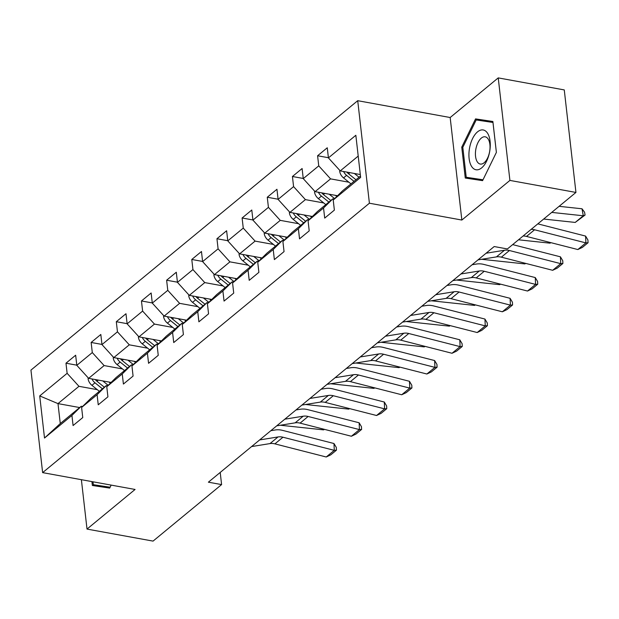 <?xml version="1.0" encoding="UTF-8"?>
<svg xmlns="http://www.w3.org/2000/svg" width="619" height="619" viewBox="0 0 619 619"><rect width="100%" height="100%" fill="white"/><g stroke="black" fill="none" stroke-linecap="round" stroke-linejoin="round"><path stroke-width="0.93" d="M357.72 100.696L30.95 370.108L42.634 472.63L369.404 203.218L357.72 100.696L450.168 117.525L461.844 220.047L509.909 180.415L498.233 77.893L450.168 117.525M498.233 77.893L564.265 89.917L575.941 192.439L509.909 180.415M79.681 407.557L57.993 403.611L60.267 423.558L81.236 406.273L71.928 415.434L73.081 425.547L82.76 417.57L81.607 407.457L97.09 394.69L98.243 404.803L107.923 396.825L106.77 386.713L122.253 373.946L123.405 384.059L133.085 376.081L131.932 365.961L147.415 353.201L148.568 363.314L158.247 355.337L157.094 345.216L172.577 332.457L173.73 342.57L183.402 334.593L182.257 324.472L197.74 311.713L198.892 321.826L208.564 313.848L207.411 303.728L222.894 290.969L224.047 301.082L233.727 293.097L232.574 282.984L248.057 270.224L249.209 280.337L258.889 272.352L257.736 262.239L273.219 249.472L274.372 259.593L284.051 251.608L282.898 241.495L298.381 228.728L299.534 238.849L309.214 230.864L308.061 220.751L323.544 207.984L324.696 218.105L334.368 210.12L333.215 200.007L360.637 177.405L355.84 135.282L328.418 157.891L327.265 147.779L317.593 155.756L328.403 157.721M71.928 415.434L44.514 438.035L39.717 395.92L67.131 373.311L65.978 363.198L76.795 365.171M317.593 155.756L318.746 165.869L303.256 178.636L302.111 168.523L292.431 176.5L293.584 186.613L278.101 199.38L276.948 189.267L267.269 197.244L268.422 207.357L252.939 220.124L251.786 210.011L242.106 217.989L243.259 228.102L227.777 240.868L226.624 230.755L216.944 238.733L218.097 248.846L202.614 261.613L201.461 251.5L191.789 259.477L192.935 269.59L177.452 282.357L176.299 272.244L166.627 280.221L167.78 290.334L152.289 303.101L151.144 292.988L141.465 300.966L142.618 311.078L127.135 323.845L125.982 313.732L116.302 321.71L117.455 331.823L101.973 344.59L100.82 334.477L91.14 342.454L92.293 352.567L76.81 365.334L75.657 355.221L65.978 363.198M575.941 192.439L507.394 248.954L494.186 246.548L208.386 482.186L221.594 484.592L220.209 472.436M81.607 407.457L90.908 398.296L106.398 385.529L107.721 385.769M111.111 382.434L88.641 378.341L104.124 365.574L122.446 368.909M106.398 385.529L97.09 394.69M76.81 365.334L88.641 378.341M92.293 352.567L104.124 365.574M106.77 386.713L116.07 377.551L131.553 364.784L132.884 365.024M136.273 361.689L113.795 357.596L129.286 344.829L147.608 348.164M131.553 364.784L122.253 373.946M101.973 344.59L113.795 357.596M117.455 331.823L129.286 344.829M131.932 365.961L141.233 356.807L156.715 344.04L158.046 344.28M161.435 340.945L138.958 336.852L154.441 324.085L172.771 327.42M156.715 344.04L147.415 353.201M127.135 323.845L138.958 336.852M142.618 311.078L154.441 324.085M157.094 345.216L166.395 336.063L181.878 323.296L183.209 323.536M186.598 320.201L164.12 316.108L179.603 303.341L197.925 306.676M181.878 323.296L172.577 332.457M152.289 303.101L164.12 316.108M167.78 290.334L179.603 303.341M182.257 324.472L191.557 315.319L207.04 302.552L208.371 302.792M211.752 299.457L189.282 295.364L204.765 282.597L223.088 285.932M207.04 302.552L197.74 311.713M177.452 282.357L189.282 295.364M192.935 269.59L204.765 282.597M207.411 303.728L216.72 294.574L232.202 281.807L233.533 282.047M236.915 278.712L214.445 274.619L229.928 261.852L248.25 265.187M232.202 281.807L222.894 290.969M202.614 261.613L214.445 274.619M218.097 248.846L229.928 261.852M232.574 282.984L241.874 273.822L257.365 261.063L258.688 261.303M262.077 257.968L239.607 253.875L255.09 241.108L273.412 244.443M257.365 261.063L248.057 270.224M227.777 240.868L239.607 253.875M243.259 228.102L255.09 241.108M257.736 262.239L267.037 253.078L282.519 240.319L283.85 240.559M287.239 237.224L264.762 233.131L280.252 220.364L298.575 223.699M282.519 240.319L273.219 249.472M252.939 220.124L264.762 233.131M268.422 207.357L280.252 220.364M282.898 241.495L292.199 232.334L307.682 219.575L309.013 219.815M312.402 216.48L289.924 212.387L305.407 199.62L323.737 202.955M307.682 219.575L298.381 228.728M278.101 199.38L289.924 212.387M293.584 186.613L305.407 199.62M308.061 220.751L317.361 211.59L332.844 198.831L334.175 199.07M337.564 195.736L315.086 191.642L330.569 178.876L348.892 182.21M332.844 198.831L323.544 207.984M303.256 178.636L315.086 191.642M318.746 165.869L330.569 178.876M333.215 200.007L342.524 190.845L360.482 176.036M360.312 174.55L340.249 170.898L358.208 156.089M328.418 157.891L340.249 170.898M81.383 479.686L87.016 529.083L153.048 541.107L221.594 484.592M87.016 529.083L135.074 489.459L42.634 472.63M461.844 220.047L369.404 203.218M81.236 406.273L82.567 406.513M97.284 389.653L78.961 386.318L57.993 403.611L39.717 395.92M60.267 423.558L44.514 438.035M67.131 373.311L78.961 386.318M292.431 176.5L303.24 178.465M267.269 197.244L278.078 199.21M242.106 217.989L252.916 219.954M216.944 238.733L227.761 240.698M191.789 259.477L202.599 261.442M166.627 280.221L177.436 282.187M141.465 300.966L152.274 302.931M116.302 321.71L127.112 323.675M91.14 342.454L101.949 344.427M475.554 118.894L461.751 147.16L465.264 178.04L482.588 180.647L496.392 152.375L492.879 121.494L475.554 118.894L486.65 120.914L486.372 121.479M91.922 481.605L92.363 485.482L109.687 488.089L111.149 485.103L110.105 487.223L93.322 484.7L92.989 481.799M492.917 121.858L486.65 120.914M476.251 179.084L476.321 179.703M462.819 147.361L461.751 147.16M103.35 486.526L103.419 487.145M531.156 229.363A15.552 11.521 -129.5 0 1 534.584 229.781L585.899 242.903L585.589 236.079L537.826 223.861M523.094 236.009A15.552 11.521 -129.5 0 1 526.514 236.427L577.837 249.55L585.899 242.903L588.05 242.733L582.402 247.391L577.837 249.55M585.589 236.079L587.926 240.002L588.05 242.733M339.823 170.426L339.699 171.316A8.24 6.105 50.5 0 0 343.537 177.893L350.965 183.882M575.213 222.43L583.276 215.776L582.015 208.781L584.576 212.24L585.079 215.041L575.213 222.43L543.668 219.049M354.362 173.467L359.035 177.235M585.079 215.041L583.276 215.776L551.73 212.402M559.096 206.328L582.015 208.781M343.576 171.502A8.24 6.105 50.5 0 0 346.601 175.363L354.029 181.359M355.971 179.765L348.543 173.769A8.24 6.105 -129.5 0 1 346.88 172.105M469.496 148.343A20.218 10.213 -79.7 0 0 476.135 169.784A20.218 10.213 -79.7 0 0 489.706 151.384A20.218 10.213 -79.7 0 0 483.068 129.944A20.218 10.213 -79.7 0 0 469.496 148.343M475.81 149.396A13.842 6.995 -79.7 0 0 480.243 164.05A13.842 6.995 -79.7 0 0 489.644 151.477A13.842 6.995 -79.7 0 0 485.203 136.814A13.842 6.995 -79.7 0 0 475.81 149.396M482.859 180.09L466.223 177.258L462.811 147.337L476.189 119.947L492.972 122.469L496.384 152.39L483.006 179.781L466.223 177.258M109.958 487.532L93.322 484.7M486.085 253.233L504.485 250.246A15.552 11.521 -129.5 0 1 509.422 250.525L560.737 263.648L560.427 256.823L512.664 244.606M478.023 259.879L496.423 256.893A15.552 11.521 -129.5 0 1 501.359 257.171L552.674 270.294L560.737 263.648L562.888 263.477L557.247 268.135L552.674 270.294M560.427 256.823L562.764 260.746L562.888 263.477M460.923 273.977L479.33 270.99A15.552 11.521 -129.5 0 1 484.259 271.269L535.574 284.392L535.265 277.567L483.95 264.445A23.329 17.278 50.5 0 0 476.553 264.027L472.119 264.746M452.86 280.624L471.26 277.637A15.552 11.521 -129.5 0 1 476.197 277.916L527.512 291.038L535.574 284.392L537.725 284.222L532.085 288.88L527.512 291.038M535.265 277.567L537.601 281.49L537.725 284.222M314.661 191.17L314.537 192.06A8.24 6.105 50.5 0 0 318.383 198.637L325.811 204.626M550.856 242.648L550.051 243.174L518.505 239.793M329.2 194.211L334.647 198.606M335.459 195.349L336.829 196.455M318.414 192.246A8.24 6.105 50.5 0 0 321.447 196.107L328.875 202.103M330.809 200.51L323.381 194.513A8.24 6.105 -129.5 0 1 321.725 192.849M550.051 243.174L550.724 242.617M289.499 211.915L289.375 212.804A8.24 6.105 50.5 0 0 293.22 219.381L300.648 225.37M525.693 263.392L524.889 263.918L481.667 259.291M304.037 214.955L309.485 219.35M310.297 216.093L311.667 217.199M293.251 212.99A8.24 6.105 50.5 0 0 296.284 216.851L303.712 222.848M305.647 221.254L298.219 215.257A8.24 6.105 -129.5 0 1 296.563 213.594M524.889 263.918L525.562 263.361M435.761 294.721L454.168 291.735A15.552 11.521 -129.5 0 1 459.097 292.013L510.412 305.136L510.102 298.312L458.787 285.189A23.329 17.278 50.5 0 0 451.39 284.771L446.957 285.491M427.698 301.368L446.098 298.381A15.552 11.521 -129.5 0 1 451.034 298.66L502.349 311.783L510.412 305.136L512.571 304.966L506.922 309.624L502.349 311.783M510.102 298.312L512.439 302.234L512.571 304.966M410.598 315.466L429.006 312.479A15.552 11.521 -129.5 0 1 433.934 312.757L485.257 325.88L484.94 319.056L433.625 305.933A23.329 17.278 50.5 0 0 426.228 305.515L421.802 306.235M402.536 322.112L420.943 319.125A15.552 11.521 -129.5 0 1 425.872 319.404L477.187 332.527L485.257 325.88L487.408 325.71L481.76 330.368L477.187 332.527M484.94 319.056L487.285 322.986L487.408 325.71M385.444 336.21L403.843 333.223A15.552 11.521 -129.5 0 1 408.78 333.502L460.095 346.625L459.785 339.8L408.463 326.677A23.329 17.278 50.5 0 0 401.066 326.259L396.64 326.979M377.373 342.856L395.781 339.87A15.552 11.521 -129.5 0 1 400.71 340.148L452.032 353.271L460.095 346.625L462.246 346.454L456.598 351.112L452.032 353.271M459.785 339.8L462.122 343.731L462.246 346.454M264.336 232.659L264.212 233.549A8.24 6.105 50.5 0 0 268.058 240.126L275.486 246.114M500.531 284.136L499.726 284.663L456.505 280.036M278.883 235.7L284.322 240.095M285.142 236.837L286.504 237.944M268.089 233.734A8.24 6.105 50.5 0 0 271.122 237.595L278.55 243.592M280.484 241.998L273.056 236.001A8.24 6.105 -129.5 0 1 271.401 234.338M499.726 284.663L500.4 284.106M239.182 253.411L239.05 254.293A8.24 6.105 50.5 0 0 242.896 260.87L250.324 266.859M475.377 304.881L474.564 305.407L431.342 300.78M253.72 256.444L259.16 260.839M259.98 257.581L261.342 258.688M242.927 254.479A8.24 6.105 50.5 0 0 245.96 258.34L253.388 264.336M255.322 262.742L247.894 256.746A8.24 6.105 -129.5 0 1 246.238 255.082M474.564 305.407L475.237 304.85M214.019 274.155L213.895 275.037A8.24 6.105 50.5 0 0 217.733 281.614L225.161 287.611M450.214 325.625L449.402 326.151L406.188 321.524M228.558 277.188L233.997 281.583M234.818 278.326L236.187 279.432M217.764 275.223A8.24 6.105 50.5 0 0 220.797 279.084L228.225 285.08M230.16 283.487L222.732 277.49A8.24 6.105 -129.5 0 1 221.076 275.826M449.402 326.151L450.083 325.594M188.857 294.899L188.733 295.781A8.24 6.105 50.5 0 0 192.571 302.358L199.999 308.355M425.052 346.369L424.247 346.895L381.025 342.268M203.396 297.932L208.843 302.327M209.655 299.07L211.025 300.176M192.61 295.967A8.24 6.105 50.5 0 0 195.635 299.828L203.063 305.825M205.005 304.231L197.577 298.234A8.24 6.105 -129.5 0 1 195.913 296.571M424.247 346.895L424.92 346.338M163.695 315.644L163.571 316.526A8.24 6.105 50.5 0 0 167.416 323.103L174.844 329.099M399.889 367.121L399.085 367.64L355.863 363.013M178.233 318.677L183.681 323.072M184.493 319.814L185.862 320.921M167.447 316.711A8.24 6.105 50.5 0 0 170.48 320.572L177.908 326.569M179.843 324.975L172.415 318.978A8.24 6.105 -129.5 0 1 170.759 317.315M399.085 367.64L399.758 367.082M138.532 336.388L138.408 337.27A8.24 6.105 50.5 0 0 142.254 343.847L149.682 349.843M374.727 387.865L373.922 388.384L330.701 383.757M153.071 339.421L158.518 343.816M159.331 340.558L160.7 341.665M142.285 337.456A8.24 6.105 50.5 0 0 145.318 341.317L152.746 347.313M154.68 345.719L147.252 339.723A8.24 6.105 -129.5 0 1 145.597 338.059M373.922 388.384L374.596 387.827M113.37 357.132L113.246 358.014A8.24 6.105 50.5 0 0 117.092 364.591L124.52 370.588M349.565 408.61L348.76 409.128L305.538 404.501M127.916 360.165L133.356 364.56M134.176 361.303L135.538 362.409M117.123 358.2A8.24 6.105 50.5 0 0 120.156 362.061L127.584 368.057M129.518 366.463L122.09 360.467A8.24 6.105 -129.5 0 1 120.434 358.803M348.76 409.128L349.433 408.571M360.281 356.954L378.681 353.967A15.552 11.521 -129.5 0 1 383.618 354.246L434.933 367.369L434.623 360.544L383.308 347.421A23.329 17.278 50.5 0 0 375.903 347.004L371.477 347.723M352.219 363.601L370.619 360.614A15.552 11.521 -129.5 0 1 375.547 360.892L426.87 374.015L434.933 367.369L437.084 367.199L431.435 371.857L426.87 374.015M434.623 360.544L436.96 364.475L437.084 367.199M335.119 377.698L353.519 374.712A15.552 11.521 -129.5 0 1 358.455 374.99L409.77 388.113L409.461 381.289L358.146 368.166A23.329 17.278 50.5 0 0 350.741 367.748L346.315 368.467M327.056 384.345L345.456 381.358A15.552 11.521 -129.5 0 1 350.393 381.637L401.708 394.76L409.77 388.113L411.921 387.943L406.281 392.601L401.708 394.76M409.461 381.289L411.797 385.219L411.921 387.943M309.957 398.443L328.364 395.456A15.552 11.521 -129.5 0 1 333.293 395.734L384.608 408.857L384.298 402.033L332.983 388.91A23.329 17.278 50.5 0 0 325.586 388.492L321.153 389.212M301.894 405.089L320.294 402.102A15.552 11.521 -129.5 0 1 325.23 402.381L376.545 415.504L384.608 408.857L386.759 408.687L381.118 413.345L376.545 415.504M384.298 402.033L386.635 405.963L386.759 408.687M284.794 419.187L303.202 416.2A15.552 11.521 -129.5 0 1 308.13 416.479L359.446 429.601L359.136 422.777L307.821 409.654A23.329 17.278 50.5 0 0 300.424 409.236L295.99 409.956M276.732 425.833L295.131 422.847A15.552 11.521 -129.5 0 1 300.068 423.125L351.383 436.248L359.446 429.601L361.604 429.431L355.956 434.089L351.383 436.248M359.136 422.777L361.473 426.708L361.604 429.431M259.632 439.931L278.039 436.944A15.552 11.521 -129.5 0 1 282.968 437.223L334.291 450.346L333.974 443.521L282.659 430.398A23.329 17.278 50.5 0 0 275.262 429.981L270.836 430.7M251.569 446.578L269.977 443.591A15.552 11.521 -129.5 0 1 274.906 443.869L326.221 456.992L334.291 450.346L336.442 450.175L330.794 454.833L326.221 456.992M333.974 443.521L336.318 447.452L336.442 450.175M88.215 377.876L88.084 378.758A8.24 6.105 50.5 0 0 91.929 385.335L99.357 391.332M324.41 429.354L323.598 429.872L280.376 425.245M102.754 380.909L108.193 385.304M109.014 382.055L110.375 383.153M91.96 378.944A8.24 6.105 50.5 0 0 94.993 382.805L102.421 388.802M104.356 387.208L96.928 381.211A8.24 6.105 -129.5 0 1 95.272 379.548M323.598 429.872L324.271 429.315M534.584 229.781L526.514 236.427M340.148 170.79L339.723 171.146M346.601 175.363L343.537 177.893M349.89 172.655L348.543 173.769M504.485 250.246L496.423 256.893M509.422 250.525L501.359 257.171M479.33 270.99L471.26 277.637M484.259 271.269L476.197 277.916M314.986 191.534L314.56 191.89M321.447 196.107L318.383 198.637M324.727 193.399L323.381 194.513M289.831 212.278L289.398 212.634M296.284 216.851L293.22 219.381M299.573 214.143L298.219 215.257M454.168 291.735L446.098 298.381M459.097 292.013L451.034 298.66M429.006 312.479L420.943 319.125M433.934 312.757L425.872 319.404M403.843 333.223L395.781 339.87M408.78 333.502L400.71 340.148M264.669 233.023L264.236 233.378M271.122 237.595L268.058 240.126M274.41 234.887L273.056 236.001M239.507 253.767L239.073 254.123M245.96 258.34L242.896 260.87M249.248 255.632L247.894 256.746M214.344 274.511L213.919 274.867M220.797 279.084L217.733 281.614M224.086 276.376L222.732 277.49M189.182 295.255L188.756 295.611M195.635 299.828L192.571 302.358M198.923 297.12L197.577 298.234M164.02 316L163.594 316.355M170.48 320.572L167.416 323.103M173.761 317.864L172.415 318.978M138.865 336.744L138.432 337.1M145.318 341.317L142.254 343.847M148.606 338.608L147.252 339.723M113.703 357.488L113.269 357.844M120.156 362.061L117.092 364.591M123.444 359.353L122.09 360.467M378.681 353.967L370.619 360.614M383.618 354.246L375.547 360.892M353.519 374.712L345.456 381.358M358.455 374.99L350.393 381.637M328.364 395.456L320.294 402.102M333.293 395.734L325.23 402.381M303.202 416.2L295.131 422.847M308.13 416.479L300.068 423.125M278.039 436.944L269.977 443.591M282.968 437.223L274.906 443.869M88.54 378.232L88.107 378.588M94.993 382.805L91.929 385.335M98.282 380.097L96.928 381.211"/></g></svg>
